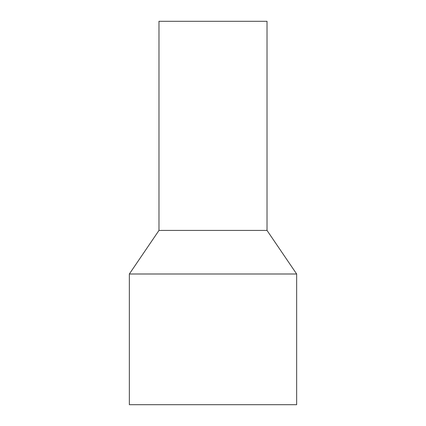 <?xml version="1.0" encoding="UTF-8"?>
<svg xmlns="http://www.w3.org/2000/svg" width="426" height="426" viewBox="0 0 426 426"><rect width="100%" height="100%" fill="white"/><g stroke="black" fill="none" stroke-linecap="round" stroke-linejoin="round"><path stroke-width="0.64" d="M129.35 273.998L129.35 404.7L296.65 404.7L296.65 273.998L129.35 273.998L158.978 230.429L267.022 230.429L296.65 273.998M158.978 230.429L158.978 21.3L267.022 21.3L267.022 230.429"/></g></svg>

